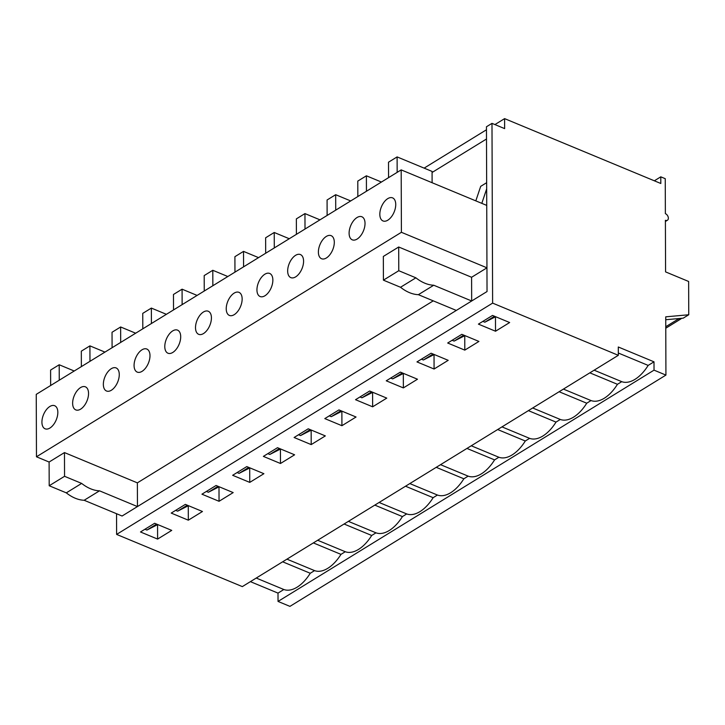 <?xml version="1.0" encoding="UTF-8"?>
<svg xmlns="http://www.w3.org/2000/svg" width="725" height="725" viewBox="0 0 725 725"><rect width="100%" height="100%" fill="white"/><g stroke="black" fill="none" stroke-linecap="round" stroke-linejoin="round"><path stroke-width="1.09" d="M398.696 246.998L398.777 270.715L383.416 280.158L383.335 256.442L398.696 246.998L471.594 277.267L471.676 300.984L433.74 285.233L418.379 294.676L456.315 310.436L137.451 506.576L99.515 490.825L84.154 500.268L122.09 516.019L487.037 291.541L486.457 126.766L491.985 123.359L504.636 128.615L504.6 118.628L660.81 183.488L660.783 176.837L665.251 178.685L665.369 213.639A3.861 2.565 -121.6 0 1 668.151 216.911A3.861 2.565 -121.6 0 1 667.408 220.255A3.861 2.565 -121.6 0 1 665.396 220.3L665.577 271.893L688.632 281.472L688.75 314.759L665.731 316.834L665.931 375.088L654.032 370.149L654.004 361.82L618.298 346.994L618.325 355.313L492.619 303.113L491.985 123.359M688.75 314.759L683.222 318.157L665.74 319.734M665.931 375.088L289.937 606.372L278.038 601.433L278.001 593.113L250.397 581.64M618.325 355.313L242.331 586.607L116.616 534.407L116.544 513.717M660.783 176.837L654.331 180.806M504.6 118.628L494.921 124.582M486.466 129.775L424.125 168.127M492.619 303.113L116.616 534.407M509.648 322.534L495.519 331.225L478.409 324.12L492.538 315.429L509.648 322.534M478.926 341.43L464.798 350.121L447.688 343.016L461.816 334.325L478.926 341.43M448.204 360.325L434.076 369.016L416.966 361.911L431.103 353.22L448.204 360.325M417.491 379.22L403.363 387.911L386.253 380.806L400.381 372.115L417.491 379.22M386.769 398.116L372.641 406.807L355.531 399.702L369.659 391.011L386.769 398.116M356.048 417.011L341.919 425.702L324.809 418.597L338.947 409.906L356.048 417.011M325.335 435.906L311.206 444.597L294.096 437.492L308.225 428.801L325.335 435.906M294.613 454.802L280.484 463.493L263.374 456.388L277.503 447.697L294.613 454.802M263.891 473.697L249.763 482.388L232.653 475.292L246.79 466.592L263.891 473.697M233.178 492.592L219.05 501.292L201.94 494.187L216.068 485.487L233.178 492.592M202.456 511.497L188.328 520.188L171.218 513.082L185.346 504.392L202.456 511.497M171.734 530.392L157.606 539.083L140.496 531.978L154.633 523.287L171.734 530.392M618.316 353.021L648.168 365.409A35.235 19.394 112.6 0 1 621.751 381.667L617.446 384.304A35.235 19.394 112.6 0 1 591.029 400.562L586.733 403.209A35.235 19.394 112.6 0 1 560.307 419.458L556.012 422.104A35.235 19.394 112.6 0 1 529.594 438.353L525.29 440.999A35.235 19.394 112.6 0 1 498.873 457.248L494.577 459.895A35.235 19.394 112.6 0 1 468.151 476.144L463.855 478.79A35.235 19.394 112.6 0 1 437.438 495.039L433.133 497.685A35.235 19.394 112.6 0 1 406.716 513.934L402.42 516.581A35.235 19.394 112.6 0 1 375.994 532.83L371.698 535.476A35.235 19.394 112.6 0 1 345.281 551.725L340.977 554.371A35.235 19.394 112.6 0 1 314.559 570.62L310.255 573.267A35.235 19.394 112.6 0 1 283.837 589.516L278.001 593.113M654.004 361.82L648.168 365.409M654.032 370.149L278.038 601.433M218.995 486.865L219.05 501.292M344.085 524.012L371.698 535.476M317.668 540.261L345.281 551.725M188.273 505.76L188.328 520.188M313.363 542.907L340.977 554.371M286.946 559.156L314.559 570.62M249.717 467.969L249.763 482.388M374.807 505.117L402.42 516.581M348.39 521.366L375.994 532.83M280.43 449.074L280.484 463.493M405.52 486.221L433.133 497.685M379.103 502.47L406.716 513.934M311.152 430.17L311.206 444.597M436.242 467.326L463.855 478.79M409.824 483.575L437.438 495.039M341.874 411.274L341.919 425.702M466.963 448.431L494.577 459.895M440.546 464.68L468.151 476.144M372.587 392.379L372.641 406.807M497.676 429.535L525.29 440.999M471.259 445.784L498.873 457.248M403.308 373.484L403.363 387.911M528.398 410.631L556.012 422.104M501.981 426.889L529.594 438.353M434.03 354.588L434.076 369.016M559.12 391.736L586.733 403.209M532.703 407.994L560.307 419.458M464.743 335.693L464.798 350.121M589.833 372.84L617.446 384.304M563.416 389.089L591.029 400.562M495.465 316.798L495.519 331.225M594.138 370.194L621.751 381.667M282.65 561.803L310.255 573.267M256.233 578.052L283.837 589.516M157.561 524.655L157.606 539.083M433.251 300.857L137.369 482.859L64.471 452.581L49.11 462.033L36.468 456.786L36.25 394.364L401.188 169.886L486.738 205.402M137.451 506.576L137.369 482.859M471.676 300.984L487.037 291.541L486.955 267.815L471.594 277.267M486.955 267.815L401.405 232.299L36.468 456.786M398.777 270.715L415.887 277.82L400.526 287.263L383.416 280.158M99.515 490.825A35.697 23.707 -121.6 0 1 81.662 483.412L66.301 492.855L49.2 485.75L49.11 462.033M81.662 483.412L64.552 476.307L49.2 485.75M401.405 232.299L401.188 169.886M486.502 139.001L432.073 172.477M387.821 220.183A12.497 6.878 -67.4 0 0 395.216 208.727A12.497 6.878 -67.4 0 0 393.104 198.142A12.497 6.878 -67.4 0 0 381.432 206.77A12.497 6.878 -67.4 0 0 383.561 221.125A12.497 6.878 -67.4 0 0 387.821 220.183M357.099 239.078A12.497 6.878 -67.4 0 0 364.503 227.623A12.497 6.878 -67.4 0 0 362.391 217.038A12.497 6.878 -67.4 0 0 350.71 225.665A12.497 6.878 -67.4 0 0 352.839 240.02A12.497 6.878 -67.4 0 0 357.099 239.078M326.386 257.973A12.497 6.878 -67.4 0 0 333.781 246.518A12.497 6.878 -67.4 0 0 331.669 235.933A12.497 6.878 -67.4 0 0 319.997 244.561A12.497 6.878 -67.4 0 0 322.127 258.916A12.497 6.878 -67.4 0 0 326.386 257.973M295.664 276.868A12.497 6.878 -67.4 0 0 303.059 265.413A12.497 6.878 -67.4 0 0 300.947 254.828A12.497 6.878 -67.4 0 0 289.275 263.456A12.497 6.878 -67.4 0 0 291.405 277.82A12.497 6.878 -67.4 0 0 295.664 276.868M264.942 295.764A12.497 6.878 -67.4 0 0 272.337 284.309A12.497 6.878 -67.4 0 0 270.235 273.724A12.497 6.878 -67.4 0 0 258.553 282.351A12.497 6.878 -67.4 0 0 260.683 296.715A12.497 6.878 -67.4 0 0 264.942 295.764M234.229 314.659A12.497 6.878 -67.4 0 0 241.624 303.204A12.497 6.878 -67.4 0 0 239.513 292.619A12.497 6.878 -67.4 0 0 227.84 301.247A12.497 6.878 -67.4 0 0 229.97 315.611A12.497 6.878 -67.4 0 0 234.229 314.659M203.507 333.554A12.497 6.878 -67.4 0 0 210.903 322.099A12.497 6.878 -67.4 0 0 208.791 311.514A12.497 6.878 -67.4 0 0 197.118 320.142A12.497 6.878 -67.4 0 0 199.248 334.506A12.497 6.878 -67.4 0 0 203.507 333.554M172.786 352.45A12.497 6.878 -67.4 0 0 180.181 340.995A12.497 6.878 -67.4 0 0 178.078 330.41A12.497 6.878 -67.4 0 0 166.397 339.037A12.497 6.878 -67.4 0 0 168.526 353.401A12.497 6.878 -67.4 0 0 172.786 352.45M142.073 371.345A12.497 6.878 -67.4 0 0 149.468 359.89A12.497 6.878 -67.4 0 0 147.356 349.305A12.497 6.878 -67.4 0 0 135.684 357.933A12.497 6.878 -67.4 0 0 137.813 372.297A12.497 6.878 -67.4 0 0 142.073 371.345M111.351 390.249A12.497 6.878 -67.4 0 0 118.746 378.794A12.497 6.878 -67.4 0 0 116.634 368.2A12.497 6.878 -67.4 0 0 104.962 376.828A12.497 6.878 -67.4 0 0 107.092 391.192A12.497 6.878 -67.4 0 0 111.351 390.249M80.629 409.145A12.497 6.878 -67.4 0 0 88.024 397.69A12.497 6.878 -67.4 0 0 85.922 387.096A12.497 6.878 -67.4 0 0 74.24 395.723A12.497 6.878 -67.4 0 0 76.37 410.087A12.497 6.878 -67.4 0 0 80.629 409.145M49.916 428.04A12.497 6.878 -67.4 0 0 57.311 416.585A12.497 6.878 -67.4 0 0 55.2 405.991A12.497 6.878 -67.4 0 0 43.527 414.627A12.497 6.878 -67.4 0 0 45.657 428.983A12.497 6.878 -67.4 0 0 49.916 428.04M188.446 505.669L177.643 511.161L175.677 510.337M187.322 505.207L177.643 511.161M104.944 352.105L89.918 345.87L81.318 351.163L81.372 366.614M89.918 345.87L89.972 361.322M219.158 486.774L208.365 492.257L206.389 491.441M218.035 486.312L208.365 492.257M135.666 333.21L120.64 326.975L112.04 332.267L112.094 347.719M120.64 326.975L120.694 342.427M249.88 467.879L239.078 473.362L237.111 472.546M248.757 467.417L239.078 473.362M166.387 314.315L151.362 308.08L142.752 313.372L142.807 328.815M151.362 308.08L151.416 323.531M280.602 448.983L269.8 454.466L267.833 453.651M279.478 448.521L269.8 454.466M197.1 295.419L182.075 289.184L173.474 294.468L173.529 309.919M182.075 289.184L182.129 304.636M311.324 430.088L300.522 435.571L298.546 434.755M310.191 429.617L300.522 435.571M227.822 276.524L212.797 270.289L204.196 275.572L204.251 291.024M212.797 270.289L212.851 285.741M342.037 411.193L331.234 416.676L329.268 415.86M340.913 410.722L331.234 416.676M258.544 257.629L243.518 251.385L234.909 256.677L234.963 272.129M243.518 251.385L243.573 266.836M372.759 392.298L361.956 397.78L359.99 396.965M371.635 391.826L361.956 397.78M289.266 238.733L274.231 232.489L265.631 237.782L265.685 253.233M274.231 232.489L274.286 247.941M403.481 373.402L392.678 378.885L390.702 378.069M402.348 372.931L392.678 378.885M319.979 219.838L304.953 213.594L296.353 218.887L296.407 234.338M304.953 213.594L305.007 229.046M434.193 354.507L423.391 359.99L421.424 359.174M433.07 354.036L423.391 359.99M350.701 200.943L335.675 194.699L327.075 199.991L327.12 215.443M335.675 194.699L335.729 210.15M464.915 335.612L454.113 341.094L452.146 340.279M463.792 335.14L454.113 341.094M381.423 182.047L366.388 175.803L357.788 181.096L357.842 196.547M366.388 175.803L366.442 191.255M495.637 316.716L484.835 322.199L482.859 321.383M494.504 316.245L484.835 322.199M486.656 182.691L480.693 186.352L475.817 200.87M486.674 188.863L481.808 203.363M432.109 182.718L432.073 171.426L397.11 156.908L388.509 162.201L388.564 177.652M397.11 156.908L397.164 172.36M84.154 500.268A35.697 23.707 -121.6 0 1 66.301 492.855M74.231 371.01L59.205 364.766L50.596 370.058L50.65 385.51M59.205 364.766L59.26 380.217M157.724 524.565L146.921 530.057L144.955 529.232M156.6 524.103L146.921 530.057M64.552 476.307L64.471 452.581M433.74 285.233A35.697 23.707 -121.6 0 1 415.887 277.82M418.379 294.676A35.697 23.707 -121.6 0 1 400.526 287.263M677.431 318.683L678.283 319.036A4.821 3.199 58.4 0 0 680.793 318.982A4.821 3.199 58.4 0 0 681.473 318.32M678.283 319.036L665.768 326.73M665.396 221.488L667.408 220.255M665.768 328.226L680.793 318.982"/></g></svg>
